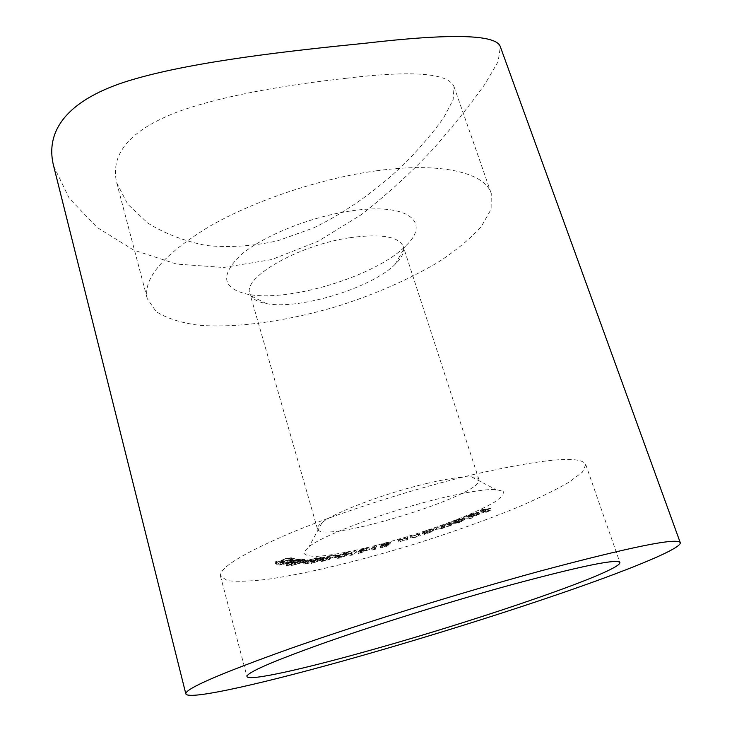 <?xml version="1.0" encoding="UTF-8"?>
<svg xmlns="http://www.w3.org/2000/svg" width="732" height="732" viewBox="0 0 732 732"><rect width="100%" height="100%" fill="white"/><g stroke="black" fill="none" stroke-linecap="round" stroke-linejoin="round"><path stroke-width="0.55" stroke-dasharray="3.66 2.75" d="M463.786 519.034L471.289 518.384L463.786 519.034L463.219 517.268L464.353 516.819L464.921 518.595M457.244 522.794L459.906 522.666L458.754 523.106L452.23 523.398L464.097 519.729L461.828 521.394L457.244 522.794L456.686 521.038L459.348 520.928L459.906 522.666M418.164 535.046L419.473 534.635L420.397 535.714L415.346 537.334L411.128 537.965L410.615 537.416L411.915 537.014L412.757 537.718L418.576 535.797L417.624 533.289L418.924 532.887L419.473 534.635M406.452 538.688L407.779 538.285L407.669 539.685L398.83 541.762L398.849 540.957L400.157 540.573L400.267 541.506L406.205 539.63L405.921 536.931L407.239 536.538L407.779 538.285M388.912 544.745L386.624 546.301L380.759 547.929L387.018 545.514L381.775 546.401L387.255 544.215L390.861 543.72L383.12 546.127L388.912 544.745L388.381 542.998L386.093 544.562L386.624 546.301M373.695 549.65L375.8 549.091L372.048 550.272L375.406 547.463L376.751 547.115L373.695 549.65L373.174 547.902L375.278 547.344L375.8 549.091M363.273 551.004L369.541 549.448L358.341 553.795L361.526 551.635L360.373 551.727L364.353 550.272L363.273 551.004L362.752 549.238L369.02 547.682L369.541 549.448M334.195 557.702L338.541 556.832L333.536 558.031L334.195 557.702L333.682 555.908L338.028 555.048L338.541 556.832M323.169 560.694L322.556 561.124L323.745 561.087L329.51 559.44L321.147 561.554L332.621 557.409L328.375 557.94L335.878 556.576L323.169 560.694L322.656 558.891L322.043 559.33L323.233 559.303L323.745 561.087M320.232 559.87L325.09 559.102L311.338 563.43L317.981 560.218L322.556 558.864L320.232 559.87L319.719 558.049L324.569 557.299L325.09 559.102M305.281 562.057L308.428 561.746L304.311 562.432L305.281 562.057L304.759 560.209L307.907 559.916L308.428 561.746M302.005 561.883L305.637 561.664L291.482 565.626L304.924 560.785L302.005 561.883L301.483 560.026L305.116 559.824L305.637 561.664M291.226 562.277L293.23 562.432L290.082 562.67L291.226 562.277L290.695 560.401L292.699 560.556L293.23 562.432M282.671 563.594L280.676 564.738L285.562 563.85L279.057 565.058L282.213 563.53L293.148 560.922L291.18 560.538L292.571 560.081L295.444 560.639L282.671 563.594L282.149 561.7L279.99 562.762L280.676 564.738M284.483 562.167L276.906 564.345L275.616 563.805L282.241 562.606L281.509 562.451L285.517 560.63L291.693 559.449L288.618 561.087L290.302 559.879L285.755 560.785L283.064 562.139L284.483 562.167L283.952 560.264L276.376 562.441L276.906 564.345M474.903 474.19C416.709 487.933 345.257 510.607 294.859 531.212C243.774 552.742 218.996 567.758 220.506 576.24L227.487 580.632C237.095 581.821 250.811 581.327 268.635 579.14C306.928 573.513 358.653 561.032 410.734 545.276C450.409 532.96 486.551 520.086 519.162 506.672C539.283 497.961 555.936 489.781 569.13 482.141L582.425 472.122L585.756 464.573C581.418 455.377 544.462 458.589 474.903 474.19M440.856 498.181C466.385 492.114 484.666 489.214 495.683 489.498L503.488 491.318L502.857 495.72L494.374 502.207C477.154 512.263 443.876 525.347 408.035 536.437C372.112 547.28 337.214 555.048 317.304 556.338C308.767 556.421 304.219 555.112 303.67 552.404L309.114 546.529C324.852 534.333 389.25 510.414 440.856 498.181M286.898 565.726L294.557 562.231L301.511 560.904L292.26 564.5L286.898 565.726L285.91 563.75L288.015 562.615L288.536 564.482M307.614 562.386L317.661 559.678L313.982 561.572L305.079 564.317L304.036 564.253L307.614 562.386L307.092 560.556L316.142 557.784L316.663 559.614M338.779 557.153L346.684 554.298L348.743 554.179L347.032 555.378L339.3 558.187L337.168 558.315L338.779 557.153L338.257 555.368L346.163 552.514L346.684 554.298M351.214 555.249L353.19 554.783L349.402 555.872L356.475 552.157L351.214 555.249L350.701 553.484L352.678 553.026L353.19 554.783M425.411 533.838L424.542 534.378L422.446 533.674L433.902 530.599L429.812 532.676L425.411 533.838L424.871 532.091L425.795 533.967M448.24 524.835L452.824 524.679L448.396 526.281L441.853 528.577L435.083 529.474L441.671 528.458L443.711 527.424L441.68 527.15L442.906 526.711L448.204 526.162L450.244 525.119L448.24 524.835L447.691 523.078L448.926 522.639L449.475 524.405M477.328 514.422L468.7 517.423L470.96 516.106L479.542 514.12L469.816 517.469L477.328 514.422L476.752 512.647L471.198 514.212L471.765 515.987M480.997 511.961L491.355 510.094L486.057 512.363L489.397 510.689L481.327 513.095L485.581 511.265L480.997 511.961L480.421 510.177L481.482 509.719L482.059 511.512M346.556 78.233C290.43 84.381 222.574 95.251 176.934 112.142C130.095 130.205 110.01 153.729 116.672 182.725L127.725 204.219L147.745 223.013C164.682 233.618 184.281 241.13 206.534 245.54C229.757 247.755 253.574 246.144 277.995 240.709L313.717 227.844C348.423 211.017 379.469 187.877 404.851 163.401C420.744 147.095 433.692 131.851 443.702 117.696L453.126 99.817L454.05 86.769C448.698 73.109 412.866 70.263 346.556 78.233M376.559 170.785C320.46 178.379 254.178 200.586 208.959 226.719C163.3 254.645 142.731 278.627 147.269 298.674L156.181 311.631C166.731 318.347 181.051 322.904 199.131 325.283C237.671 328.247 288.115 320.945 337.644 306.214C375.251 294.246 408.758 279.578 438.166 262.212C456.091 250.509 470.466 238.641 481.29 226.6L491.117 209.233L491.264 193.504C484.977 172.779 441.332 161.809 376.559 170.785M53.665 166.091L69.266 198.345L97.109 227.432L133.718 250.124L176.659 264.078L223.617 267.482L271.654 259.576L318.081 241.285L361.032 214.851C387.64 194.099 411.869 171.947 433.719 148.376C454.142 124.943 471.143 103.651 484.712 84.491L498.117 61.634L500.349 46.766M350.335 211.026C309.773 216.91 262.321 236.226 240.544 255.221C219.838 275.607 222.281 288.628 247.864 294.301C288.93 302.627 376.028 275.991 405.418 246.135C431.807 222.098 408.099 202.133 350.335 211.026M350.198 237.662C381.18 233.554 398.885 236.537 403.295 246.593C404.759 251.707 402.078 257.572 395.262 264.197C371.664 288.033 299.278 310.158 266.384 303.597C257.024 301.923 251.524 298.555 249.877 293.495C242.365 277.519 298.775 244.936 350.198 237.662M427.177 483.367C386.084 492.865 335.201 512.034 322.089 522.557C318.557 525.247 317.011 527.369 317.459 528.925C320.442 545.075 485.481 494.622 478.929 479.561C478.417 478.023 475.956 477.127 471.518 476.871C462.331 476.477 447.554 478.637 427.177 483.367M276.376 562.441L275.086 561.883L275.616 563.805M275.086 561.883L276.495 561.444L277.025 563.356M276.495 561.444L277.547 561.902L278.078 563.805M277.547 561.902L281.71 560.703L282.241 562.606M281.71 560.703L281.088 560.639L281.619 562.551M281.088 560.639L284.986 558.717L285.517 560.63M284.986 558.717L291.162 557.546L291.693 559.449M291.162 557.546L288.088 559.184L288.618 561.087M288.088 559.184L288.326 560.95M287.795 559.056L289.771 557.967L290.302 559.879M289.771 557.967L285.215 558.873L285.755 560.785M285.215 558.873L282.451 560.154L283.064 562.139M282.534 560.236L283.952 560.264M280.155 562.844L284.629 561.883L285.151 563.768M284.629 561.883L285.562 563.85M285.041 561.966L278.773 563.292L279.295 565.177M278.773 563.292L281.692 561.636L282.213 563.53M281.692 561.636L292.617 559.028L293.148 560.922M292.617 559.028L290.65 558.644L291.18 560.538M290.65 558.644L292.041 558.187L292.571 560.081M292.041 558.187L294.914 558.754L295.444 560.639M294.914 558.754L282.149 561.7M292.699 560.556L291.565 560.95L292.086 562.826M291.565 560.95L289.561 560.794L290.082 562.67M289.561 560.794L290.695 560.401M288.015 562.615L291.757 561.618L292.278 563.484M291.757 561.618L294.035 560.364L294.557 562.231M294.035 560.364L297.238 559.394L297.759 561.27M297.238 559.394L300.367 558.9L300.889 560.767M300.367 558.9L300.989 559.047L298.464 560.355L298.985 562.213M298.464 560.355L293.651 561.627L294.173 563.484M293.651 561.627L291.739 562.643L292.26 564.5M291.739 562.643L286.377 563.869M299.095 559.349L292.992 561.288L297.869 560.337L299.095 559.349L299.626 561.215L293.514 563.155L298.391 562.194L299.626 561.215M292.169 561.81L287.319 563.329L292.461 561.892L292.69 563.667L287.841 565.196L291.62 564.5L292.69 563.667M288.609 562.643L289.131 564.5M287.694 563.411L288.207 565.269M291.098 562.634L291.62 564.5M294.703 560.355L295.225 562.231M293.358 561.38L293.88 563.247M297.869 560.337L298.391 562.194M305.116 559.824L290.97 563.777L291.482 565.626M290.97 563.777L291.327 565.635M290.805 563.786L299.516 560.52L300.038 562.377M299.516 560.52L298.592 560.575L299.113 562.432M298.592 560.575L299.8 560.126L300.321 561.984M299.8 560.126L300.724 560.072L301.245 561.929M300.724 560.072L303.643 558.973L304.164 560.831M303.643 558.973L304.402 558.937L304.924 560.785M304.402 558.937L301.483 560.026M302.526 560.346L300.285 560.474L295.069 562.432L302.526 560.346L303.048 562.194L300.806 562.332L295.591 564.281L303.048 562.194M300.285 560.474L300.806 562.332M295.069 562.432L295.591 564.281M307.907 559.916L306.937 560.291L307.458 562.121M306.937 560.291L303.789 560.593L304.311 562.432M303.789 560.593L304.759 560.209M316.142 557.784L317.148 557.857L313.461 559.76L313.982 561.572M313.461 559.76L304.567 562.505L305.079 564.317M304.567 562.505L303.515 562.432L307.092 560.556M307.998 560.438L305.573 562.084L315.776 558.26L307.998 560.438L308.52 562.268L306.095 563.905L316.297 560.081L308.52 562.268M305.573 562.084L306.095 563.905M312.61 559.861L313.122 561.673M311.182 559.239L311.704 561.06M315.108 558.196L315.629 560.026M324.569 557.299L311.036 561.581L311.548 563.393M311.036 561.581L311.338 563.43M310.825 561.618L317.734 558.626L318.255 560.438M317.734 558.626L316.498 558.818L317.02 560.639M316.498 558.818L317.459 558.406L317.981 560.218M317.459 558.406L318.695 558.214L319.216 560.026M318.695 558.214L321.019 557.208L321.54 559.028M321.019 557.208L322.034 557.052L322.556 558.864M322.034 557.052L319.719 558.049M321.751 558.004L318.759 558.47L314.614 560.264L321.751 558.004L322.272 559.806L315.135 562.066L322.272 559.806M318.759 558.47L319.28 560.282M314.614 560.264L315.135 562.066M323.233 559.303L327.936 557.839L328.448 559.632M327.936 557.839L328.988 557.647L329.51 559.44M328.988 557.647L322.336 559.696L322.849 561.49M322.336 559.696L320.634 559.751L321.558 559.102L322.071 560.895M321.558 559.102L332.099 555.606L332.621 557.409M332.099 555.606L326.994 556.53L327.515 558.342M326.994 556.53L327.863 556.128L328.375 557.94M327.863 556.128L335.357 554.783L335.878 556.576M335.357 554.783L322.656 558.891M338.028 555.048L337.37 555.368L337.882 557.162M337.37 555.368L333.023 556.238L333.536 558.031M333.023 556.238L333.682 555.908M346.163 552.514L348.222 552.395L346.51 553.602L347.032 555.378M346.51 553.602L338.788 556.412L339.3 558.187M338.788 556.412L336.656 556.54L338.257 555.368M339.419 555.121L337.983 556.146L339.41 556.073L346.922 552.797L339.419 555.121L339.932 556.906L338.504 557.921L339.923 557.848L347.444 554.582L339.932 556.906M339.41 556.073L339.923 557.848M345.385 553.84L345.907 555.615M341.67 554.069L342.192 555.853M345.477 552.861L345.998 554.646M352.678 553.026L351.36 553.529L351.872 555.295M351.36 553.529L348.88 554.106L349.402 555.872M348.88 554.106L354.691 550.674L355.212 552.45M354.691 550.674L355.953 550.382L356.475 552.157M355.953 550.382L350.701 553.484M369.02 547.682L358.085 551.974L358.607 553.731M358.085 551.974L358.341 553.795M357.82 552.047L361.004 549.869L361.526 551.635M361.004 549.869L359.412 550.263L359.934 552.029M359.412 550.263L359.851 549.961L360.373 551.727M359.851 549.961L361.443 549.567L361.965 551.333M361.443 549.567L362.514 548.826L363.035 550.601M362.514 548.826L363.831 548.506L364.353 550.272M363.831 548.506L362.752 549.238M366.165 548.588L362.313 549.54L360.4 550.848L366.165 548.588L366.695 550.345L362.834 551.306L360.922 552.605L366.695 550.345M362.313 549.54L362.834 551.306M360.4 550.848L360.922 552.605M375.278 547.344L374.153 547.829L374.674 549.576M374.153 547.829L371.527 548.524L372.048 550.272M371.527 548.524L374.885 545.697L375.406 547.463M374.885 545.697L376.221 545.349L376.751 547.115M376.221 545.349L373.174 547.902M386.093 544.562L380.237 546.191L380.759 547.929M380.237 546.191L380.951 547.701M380.43 545.962L385.252 544.617L385.782 546.365M385.252 544.617L386.487 543.766L387.018 545.514M386.487 543.766L384.858 544.251L385.38 545.999M384.858 544.251L381.244 544.645L381.775 546.401M381.244 544.645L386.734 542.458L387.255 544.215M386.734 542.458L390.33 541.918L390.861 543.72M390.33 541.964L388.939 542.348L389.461 544.105M388.939 542.348L386.45 542.705L386.981 544.471M386.45 542.705L382.635 544.26L383.165 546.017M382.635 544.26L385.361 543.94L385.883 545.688M385.361 543.94L388.381 542.998M407.239 536.538L407.669 539.685M407.129 537.947L405.821 538.34L406.352 540.079M405.821 538.34L406.37 539.832M405.839 538.084L402.014 539.511L402.545 541.259M402.014 539.511L398.3 540.015L398.309 539.2L398.849 540.957M398.309 539.2L399.617 538.816L400.157 540.573M399.617 538.816L400.267 541.506M399.736 539.759L402.28 539.274L402.81 541.012M402.28 539.274L405.674 537.892L406.205 539.63M405.674 537.892L405.921 536.931M418.924 532.887L420.397 535.714M419.857 533.976L418.558 534.378L419.097 536.126M418.558 534.378L418.933 535.934M418.393 534.186L414.806 535.595L415.346 537.334M414.806 535.595L410.588 536.217L411.128 537.965M410.588 536.217L410.076 535.668L410.615 537.416M410.076 535.668L411.375 535.257L411.915 537.014M411.375 535.257L412.757 537.718M412.217 535.97L414.953 535.385L415.492 537.132M414.953 535.385L418.036 534.049L418.576 535.797M418.036 534.049L417.624 533.289M425.255 532.228L424.002 532.64L424.542 534.378M424.002 532.64L421.907 531.926L422.446 533.674M421.907 531.926L423.169 531.505L423.709 533.253M423.169 531.505L424.075 533.381M423.535 531.624L427.14 530.151L427.68 531.908M427.14 530.151L433.353 528.852L433.902 530.599M433.353 528.852L429.263 530.938L429.812 532.676M429.263 530.938L424.871 532.091M427.25 530.279L424.13 531.889L428.915 530.883L432.127 529.337L427.25 530.279L427.799 532.036L424.67 533.637L429.455 532.622L432.676 531.084L427.799 532.036M424.13 531.889L424.67 533.637M428.915 530.883L429.455 532.622M432.045 529.273L432.594 531.02M448.926 522.639L452.266 522.932L452.824 524.679M452.266 522.932L451.04 523.371L451.598 525.119M451.04 523.371L450.464 523.316L451.022 525.064M450.464 523.316L449.613 523.819L450.162 525.567M449.613 523.819L447.847 524.533L448.396 526.281M447.847 524.533L444.013 525.53L444.562 527.278M444.013 525.53L441.305 526.839L441.853 528.577M441.305 526.839L434.534 527.717L435.083 529.474M434.534 527.717L435.796 527.269L436.345 529.026M435.796 527.269L441.131 526.72L441.671 528.458M441.131 526.72L443.162 525.677L441.131 525.393L441.68 527.15M441.131 525.393L442.357 524.954L442.906 526.711M442.357 524.954L447.655 524.414L448.204 526.162M447.655 524.414L449.695 523.362L447.691 523.078M459.348 520.928L458.205 521.358L458.754 523.106M458.205 521.358L451.671 521.632L452.23 523.398M451.671 521.632L452.834 521.202L453.382 522.959M452.834 521.202L453.648 521.166L454.197 522.923M453.648 521.166L456.365 519.83L456.924 521.587M456.365 519.83L463.539 517.963L464.097 519.729M463.539 517.963L461.27 519.638L461.828 521.394M461.27 519.638L456.686 521.038M456.805 519.848L455.094 521.129L462.78 518.512L456.805 519.848L457.363 521.614L455.652 522.886L463.347 520.269L457.363 521.614M455.094 521.129L455.652 522.886M460.602 519.702L461.16 521.449M462.331 518.412L462.889 520.168M464.353 516.819L471.856 516.197L472.414 517.945M471.856 516.197L470.731 516.636L471.289 518.384M470.731 516.636L463.219 517.268M471.198 514.212L469.441 515.273L470.045 517.103M469.477 515.337L468.224 515.749L468.791 517.515M468.224 515.749L470.392 514.331L470.96 516.106M470.392 514.331L477.904 512.19L478.481 513.965M477.904 512.19L478.975 512.281L479.542 514.12M478.966 512.354L476.797 513.571L477.365 515.328M476.797 513.571L472.232 515.09L472.799 516.847M472.232 515.09L469.249 515.703L469.816 517.469M469.249 515.703L476.752 512.647M477.319 512.62L471.106 515.145L476.038 513.663L477.319 512.62L477.886 514.386L471.673 516.911L476.605 515.429L477.886 514.386M471.106 515.145L471.673 516.911M477.584 512.867L478.152 514.633M476.038 513.663L476.605 515.429M481.482 509.719L490.779 508.328L491.355 510.094M490.779 508.328L485.481 510.607L486.057 512.363M485.481 510.607L484.566 510.744L485.142 512.51M484.566 510.744L488.82 508.914L489.397 510.689M488.82 508.914L485.92 509.353L486.496 511.128M485.92 509.353L481.665 511.183L482.242 512.949M481.665 511.183L480.75 511.32L481.327 513.095M480.75 511.32L485.005 509.49L485.581 511.265M485.005 509.49L480.421 510.177M287.722 560.09L288.243 561.984M287.402 560.383L287.932 562.277M326.966 557.217L327.488 559.01M327.469 557.244L327.991 559.038M398.29 539.923L398.821 541.671M399.599 539.484L400.13 541.232M405.885 537.453L406.416 539.2M411.842 535.769L412.381 537.517M417.963 533.692L418.503 535.44M436.418 527.854L436.967 529.602M437.672 527.415L438.221 529.163M442.467 525.494L443.016 527.25M444.095 525.1L444.644 526.848M449.119 523.197L449.668 524.954M116.672 182.725L147.269 298.674M454.05 86.769L491.264 193.504M220.506 576.24L246.977 676.551M585.756 464.573L619.903 562.533M478.929 479.561L403.295 246.593M317.459 528.925L249.877 293.495M395.262 264.197L405.418 246.135M266.384 303.597L247.864 294.301M322.089 522.557L309.114 546.529M471.518 476.871L495.683 489.498M281.509 562.451L280.978 560.547M291.784 559.541L291.254 557.638M290.357 559.934L289.826 558.022M282.982 562.066L282.451 560.154M279.057 565.058L278.526 563.164M280.521 564.656L279.99 562.762M301.511 560.904L300.989 559.047M286.432 565.607L285.91 563.75M287.841 565.196L287.319 563.329M292.983 563.75L292.461 561.892M293.514 563.155L292.992 561.288M300.056 561.316L299.534 559.458M317.661 559.678L317.148 557.857M304.036 564.253L303.515 562.432M305.418 563.841L304.905 562.02M316.297 560.081L315.776 558.26M321.147 561.554L320.634 559.751M322.556 561.124L322.043 559.33M348.743 554.179L348.222 552.395M337.168 558.315L336.656 556.54M338.504 557.921L337.983 556.146M347.444 554.582L346.922 552.797M381.711 546.557L381.18 544.8M390.851 543.675L390.33 541.918M383.12 546.127L382.598 544.379M398.83 541.762L398.3 540.015M400.139 541.378L399.608 539.63M418.613 535.614L418.073 533.866M434.012 530.682L433.463 528.934M424.569 533.564L424.029 531.807M432.676 531.084L432.127 529.337M443.711 527.424L443.162 525.677M450.244 525.119L449.695 523.362M464.701 519.839L464.134 518.082M455.148 522.794L454.59 521.038M463.347 520.269L462.78 518.512M470.008 517.039L469.441 515.273M468.7 517.423L468.141 515.657M479.542 514.056L478.975 512.281M478.225 514.495L477.657 512.729"/><path stroke-width="1.1" d="M359.11 656.421C269.294 681.986 188.435 700.844 185.837 693.899C184.894 688.876 219.948 673.669 291.007 648.296C361.462 623.554 461.572 592.499 540.161 571.079C631.194 546.795 677.905 537.343 680.293 542.732C681.245 548.433 634.168 567.822 571.463 589.717C507.999 611.815 430.077 636.236 359.11 656.421M374.976 648.945C306.534 668.362 248.487 681.62 246.977 676.551C246.647 672.607 273.054 661.179 326.188 642.257C378.545 623.893 451.9 601.091 510.799 584.923C581.025 566.019 617.396 558.553 619.903 562.533C621.422 571.088 483.001 618.613 374.976 648.945M680.293 542.732L500.349 46.766C496.516 34.404 451.507 33.233 365.314 43.234C289.68 50.782 196.524 61.204 135.173 78.855C73.054 96.368 43.71 127.048 53.665 166.091L185.837 693.899"/></g></svg>

